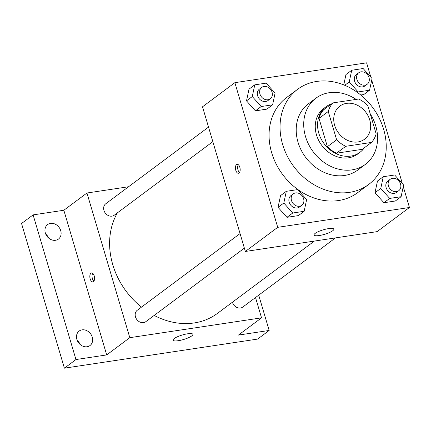 <?xml version="1.0" encoding="UTF-8"?>
<svg xmlns="http://www.w3.org/2000/svg" width="431" height="431" viewBox="0 0 431 431"><rect width="100%" height="100%" fill="white"/><g stroke="black" fill="none" stroke-linecap="round" stroke-linejoin="round"><path stroke-width="0.65" d="M334.639 125.308A20.656 17.132 -126.7 0 1 339.854 106.112A20.656 17.132 -126.7 0 1 365.935 112.421A20.656 17.132 -126.7 0 1 364.556 139.218A20.656 17.132 -126.7 0 1 334.639 125.308M345.748 146.303L371.517 142.424A27.74 23.01 -126.7 0 0 376.155 133.836L367.772 105.541A27.74 23.01 -126.7 0 0 358.657 99.028L332.894 102.907A27.74 23.01 -126.7 0 0 328.255 111.494L336.633 139.789A27.74 23.01 -126.7 0 0 345.748 146.303L336.503 153.199L362.272 149.32L371.517 142.424M328.255 111.494L319.01 118.39A27.74 23.01 -126.7 0 1 323.649 109.803L332.894 102.907M319.01 118.39L327.388 146.685L336.633 139.789M336.503 153.199A27.74 23.01 -126.7 0 1 327.388 146.685M331.584 103.882A28.398 23.56 53.3 0 0 325.976 106.796A28.398 23.56 53.3 0 0 324.074 143.652A28.398 23.56 53.3 0 0 359.939 152.326A28.398 23.56 53.3 0 0 364.335 147.779M359.939 152.326L357.628 154.05A28.398 23.56 -126.7 0 1 316.494 134.925A28.398 23.56 -126.7 0 1 323.665 108.52L325.976 106.796M356.151 99.405A41.311 34.27 53.3 0 0 329.219 92.708A41.311 34.27 53.3 0 0 315.945 98.176A41.311 34.27 53.3 0 0 313.181 151.777A41.311 34.27 53.3 0 0 365.348 164.394A41.311 34.27 53.3 0 0 370.245 113.886M315.945 98.176L308.434 103.779A41.311 34.27 53.3 0 0 305.671 157.38A41.311 34.27 53.3 0 0 357.838 169.997L365.348 164.394M316.71 81.437A59.381 49.263 53.3 0 0 297.627 89.292A59.381 49.263 53.3 0 0 293.651 166.344A59.381 49.263 53.3 0 0 368.645 184.484A59.381 49.263 53.3 0 0 379.129 117.949A59.381 49.263 53.3 0 0 316.71 81.437M368.645 184.484L357.665 192.673A59.381 49.263 -126.7 0 1 271.659 152.682A59.381 49.263 -126.7 0 1 286.653 97.487L297.627 89.292M363.786 94.534L360.747 94.992L363.786 94.534L369.561 90.224L372.05 78.517L363.134 68.524L351.728 70.242L349.234 81.949L358.156 91.943L369.561 90.224M345.948 74.552L343.749 84.896L345.948 74.552L351.728 70.242M383.267 176.715L377.486 181.025L374.997 192.732L383.913 202.726L395.324 201.008L401.099 196.698L403.594 184.991L394.672 174.997L383.267 176.715L380.772 188.422L389.694 198.416L401.099 196.698M370.843 77.16L366.598 62.829L234.868 82.666L277.72 227.331L409.45 207.494L403.254 186.575M402.382 183.633L371.716 80.101M254.769 84.842L248.994 89.152L246.505 100.859L255.421 110.853L266.832 109.135L272.607 104.825L275.097 93.112L266.18 83.124L254.769 84.842L252.28 96.549L261.197 106.538L272.607 104.825M286.308 191.316L280.533 195.626L278.043 207.333L286.96 217.321L298.371 215.608L304.146 211.298L306.635 199.585L297.719 189.597L286.308 191.316L283.819 203.023L292.741 213.011L304.146 211.298M409.45 207.494L377.093 231.636L245.363 251.467L202.511 106.802L234.868 82.666M245.363 251.467L277.72 227.331M315.158 233.392A10.328 2.338 -16.5 0 1 325.998 229.109A10.328 2.338 -16.5 0 1 333.842 229.136A10.328 2.338 -16.5 0 1 324.602 234.313A10.328 2.338 -16.5 0 1 314.037 235.003A10.328 2.338 -16.5 0 1 315.158 233.392M235.784 170.299A4.52 2.306 81.4 0 1 237.131 164.324A4.52 2.306 81.4 0 1 240.083 168.446A4.52 2.306 81.4 0 1 238.478 173.257A4.52 2.306 81.4 0 1 235.784 170.299M239.496 172.529A4.52 2.306 81.4 0 1 237.993 169.965A4.52 2.306 81.4 0 1 238.321 164.717M141.481 307.114A72.289 59.968 -126.7 0 1 112.771 264.682A72.289 59.968 -126.7 0 1 117.41 212.855M314.377 241.074L217.472 313.369A72.289 59.968 -126.7 0 1 154.174 315.427M240.062 233.57L137.279 310.255A7.128 5.91 53.3 0 0 136.799 319.5A7.128 5.91 53.3 0 0 145.797 321.677L244.377 248.132M212.839 141.659L114.258 215.204A7.128 5.91 -126.7 0 1 103.941 210.403A7.128 5.91 -126.7 0 1 105.74 203.782L208.523 127.097M335.48 237.901L242.755 307.077A7.128 5.91 -126.7 0 1 232.433 302.282A7.128 5.91 -126.7 0 1 232.417 302.223M128.567 186.747L86.954 193.013L129.806 337.678L261.536 317.846L255.524 297.552M75.958 359.546L64.402 368.171L21.55 223.506L33.106 214.886L75.958 359.546L106.694 354.918L129.806 337.678M86.954 193.013L63.842 210.258L33.106 214.886M64.402 368.171L257.609 339.078L269.165 330.458L258.713 295.176M261.536 317.846L238.424 335.086L269.165 330.458M174.178 338.567A10.328 2.338 -16.5 0 1 185.018 334.289A10.328 2.338 -16.5 0 1 192.862 334.311A10.328 2.338 -16.5 0 1 183.628 339.488A10.328 2.338 -16.5 0 1 173.057 340.178A10.328 2.338 -16.5 0 1 174.178 338.567M63.842 210.258L106.694 354.918M90.181 278.922A4.52 2.306 81.4 0 1 91.528 272.947A4.52 2.306 81.4 0 1 94.481 277.074A4.52 2.306 81.4 0 1 92.875 281.885A4.52 2.306 81.4 0 1 90.181 278.922M93.899 281.157A4.52 2.306 81.4 0 1 92.396 278.593A4.52 2.306 81.4 0 1 92.719 273.34M55.534 240.277A9.046 7.505 -126.7 0 1 46.025 234.717A9.046 7.505 -126.7 0 1 47.625 224.578A9.046 7.505 -126.7 0 1 59.047 227.342A9.046 7.505 -126.7 0 1 58.444 239.081A9.046 7.505 -126.7 0 1 55.534 240.277M87.073 346.75A9.046 7.505 -126.7 0 1 77.564 341.19A9.046 7.505 -126.7 0 1 79.164 331.051A9.046 7.505 -126.7 0 1 90.585 333.815A9.046 7.505 -126.7 0 1 89.982 345.554A9.046 7.505 -126.7 0 1 87.073 346.75M80.301 344.633A9.046 7.505 53.3 0 0 77.289 340.598M48.762 238.16A9.046 7.505 53.3 0 0 45.751 234.125M301.802 205.291L299.491 207.015A7.128 5.91 -126.7 0 1 289.169 202.214A7.128 5.91 -126.7 0 1 290.968 195.593L293.279 193.869A7.128 5.91 -126.7 0 1 302.276 196.046A7.128 5.91 -126.7 0 1 301.802 205.291A7.128 5.91 -126.7 0 1 291.48 200.49A7.128 5.91 -126.7 0 1 293.279 193.869M280.533 195.626L278.043 207.333L283.819 203.023M278.043 207.333L286.96 217.321L292.741 213.011M286.96 217.321L298.371 215.608M398.756 190.696L396.445 192.42A7.128 5.91 -126.7 0 1 386.122 187.62A7.128 5.91 -126.7 0 1 387.922 180.993L390.233 179.269A7.128 5.91 -126.7 0 1 399.23 181.446A7.128 5.91 -126.7 0 1 398.756 190.696A7.128 5.91 -126.7 0 1 388.433 185.896A7.128 5.91 -126.7 0 1 390.233 179.269M377.486 181.025L374.997 192.732L380.772 188.422M374.997 192.732L383.913 202.726L389.694 198.416M383.913 202.726L395.324 201.008M270.264 98.818L267.953 100.542A7.128 5.91 -126.7 0 1 257.63 95.741A7.128 5.91 -126.7 0 1 259.43 89.12L261.741 87.396A7.128 5.91 -126.7 0 1 270.738 89.573A7.128 5.91 -126.7 0 1 270.264 98.818A7.128 5.91 -126.7 0 1 259.941 94.017A7.128 5.91 -126.7 0 1 261.741 87.396M248.994 89.152L246.505 100.859L252.28 96.549M246.505 100.859L255.421 110.853L261.197 106.538M255.421 110.853L266.832 109.135M367.217 84.223L364.906 85.947A7.128 5.91 -126.7 0 1 354.584 81.147A7.128 5.91 -126.7 0 1 356.383 74.525L358.694 72.796A7.128 5.91 -126.7 0 1 367.691 74.978A7.128 5.91 -126.7 0 1 367.217 84.223A7.128 5.91 -126.7 0 1 356.895 79.423A7.128 5.91 -126.7 0 1 358.694 72.796M344.741 85.306L349.234 81.949M357.455 92.466L358.156 91.943"/></g></svg>

